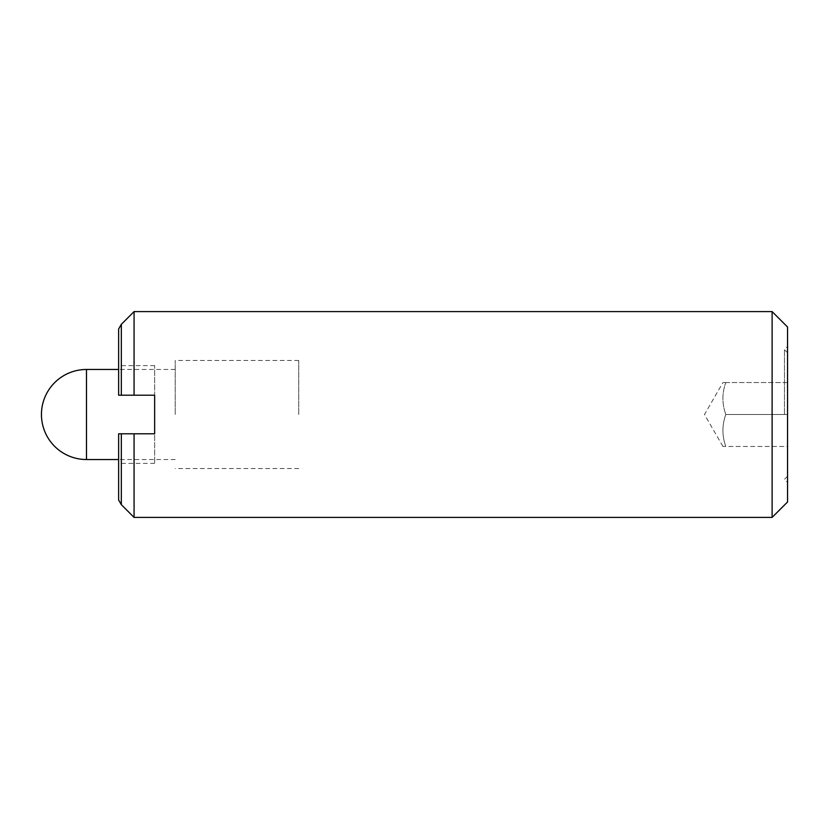 <?xml version="1.0" encoding="UTF-8"?>
<svg xmlns="http://www.w3.org/2000/svg" width="829" height="829" viewBox="0 0 829 829"><rect width="100%" height="100%" fill="white"/><g stroke="black" fill="none" stroke-linecap="round" stroke-linejoin="round"><path stroke-width="0.62" stroke-dasharray="4.14 3.11" d="M175.23 414.5L175.23 360.47L175.23 414.5M298.73 414.5L298.73 360.47L298.73 414.5M787.55 501.97L787.55 414.5L787.55 446.468L725.8 446.468C721.955 446.468 721.955 446.468 725.8 446.468C721.955 446.468 721.955 446.468 725.8 446.468C721.955 435.816 721.955 425.153 725.8 414.5C721.955 425.153 721.955 435.816 725.8 446.468L787.55 446.468L787.55 414.5L725.8 414.5L787.55 414.5L787.55 382.532L725.8 382.532C721.955 393.184 721.955 403.847 725.8 414.5C721.955 403.847 721.955 393.184 725.8 382.532C721.955 382.532 721.955 382.532 725.8 382.532C721.955 382.532 721.955 382.532 725.8 382.532L787.55 382.532L787.55 414.5L787.55 352.75L787.55 482.416L787.55 327.03M784.462 414.5L784.462 349.662L784.462 414.5M772.11 517.41L772.11 311.59M121.324 504.664L121.324 433.795L118.63 433.795L154.65 433.795L154.65 395.205L134.07 395.205L134.07 311.59M121.324 433.795L154.65 433.795L154.65 463.38L154.65 433.795L118.63 433.795L118.63 500.001M118.63 328.999L118.63 395.205L121.324 395.205L121.324 324.336M154.65 395.205L118.63 395.205L118.63 365.62L118.63 395.205L154.65 395.205L154.65 365.62L154.65 395.205M134.07 517.41L134.07 433.795M134.07 395.205L121.324 395.205M118.63 433.795L118.63 463.38L118.63 433.795M787.55 414.5L787.55 346.584L787.55 414.5M86.475 459.525L86.475 369.475M298.73 360.47L175.23 360.47M175.23 369.475L118.63 369.475M175.23 459.525L118.63 459.525M298.73 468.53L175.23 468.53M722.95 446.468L704.484 414.5L722.95 382.532M787.55 352.75L784.462 349.662L787.55 346.584M787.55 476.25L784.462 479.338L787.55 482.416M154.65 365.62L118.63 365.62M154.65 463.38L118.63 463.38"/><path stroke-width="1.24" d="M772.11 517.41L787.55 501.97L787.55 327.03L772.11 311.59L772.11 517.41L134.07 517.41L134.07 433.795L121.324 433.795L121.324 504.664L134.07 517.41M772.11 311.59L134.07 311.59L134.07 395.205L154.65 395.205L154.65 433.795L134.07 433.795M121.324 504.664L118.63 500.001L118.63 433.795L121.324 433.795M121.324 395.205L118.63 395.205L118.63 328.999L121.324 324.336L121.324 395.205L134.07 395.205M86.475 369.475L86.475 459.525A45.025 45.025 0 0 1 41.45 414.5A45.025 45.025 0 0 1 86.475 369.475L118.63 369.475M118.63 459.525L86.475 459.525M121.324 324.336L134.07 311.59"/></g></svg>
